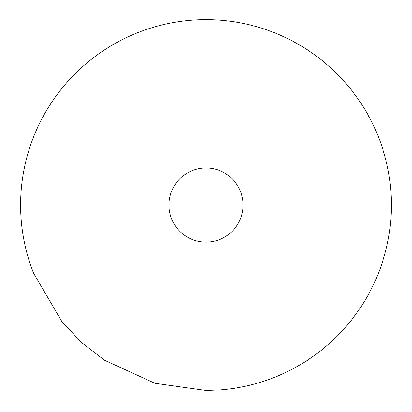 <?xml version="1.0" encoding="UTF-8"?>
<svg xmlns="http://www.w3.org/2000/svg" width="412" height="412" viewBox="0 0 412 412"><rect width="100%" height="100%" fill="white"/><g stroke="black" fill="none" stroke-linecap="round" stroke-linejoin="round"><path stroke-width="0.62" d="M220.549 389.886L206 390.458L154.979 383.299L104.53 360.227L81.844 342.743L62.047 321.89L33.604 273.264A185.4 185.4 -90 0 1 20.6 205.058A185.4 185.4 0 0 1 206 19.658A185.4 185.4 0 0 1 391.4 205.058A185.4 185.4 90 0 1 220.549 389.886M168.92 205.058A37.08 37.08 0 0 1 201.617 168.235A37.08 37.08 0 0 1 242.823 200.675A37.08 37.08 0 0 1 210.377 241.875A37.08 37.08 0 0 1 168.92 205.058"/></g></svg>
